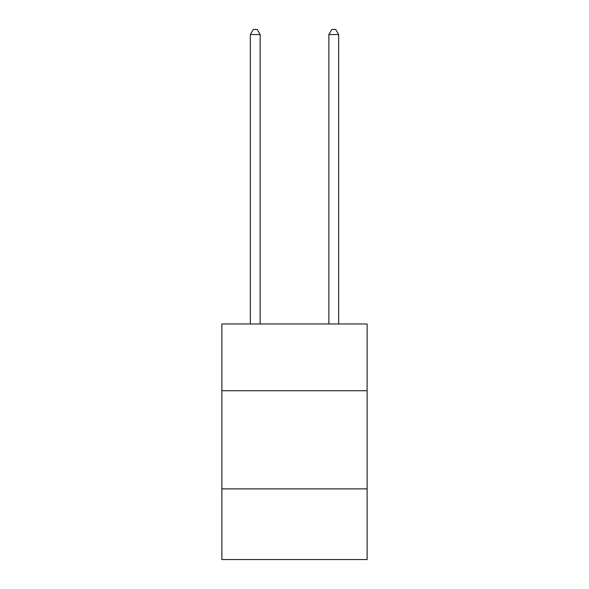 <?xml version="1.0" encoding="UTF-8"?>
<svg xmlns="http://www.w3.org/2000/svg" width="589" height="589" viewBox="0 0 589 589"><rect width="100%" height="100%" fill="white"/><g stroke="black" fill="none" stroke-linecap="round" stroke-linejoin="round"><path stroke-width="0.88" d="M367.131 390.728L367.131 323.987L221.869 323.987L221.869 390.728L367.131 390.728L367.131 559.55L221.869 559.55L221.869 390.728M367.131 488.877L221.869 488.877M260.147 323.987L260.147 34.552L250.332 34.552L250.332 323.987M250.332 34.552L253.277 29.45L257.202 29.45L260.147 34.552M338.668 323.987L338.668 34.552L328.853 34.552L328.853 323.987M328.853 34.552L331.798 29.45L335.723 29.45L338.668 34.552"/></g></svg>

